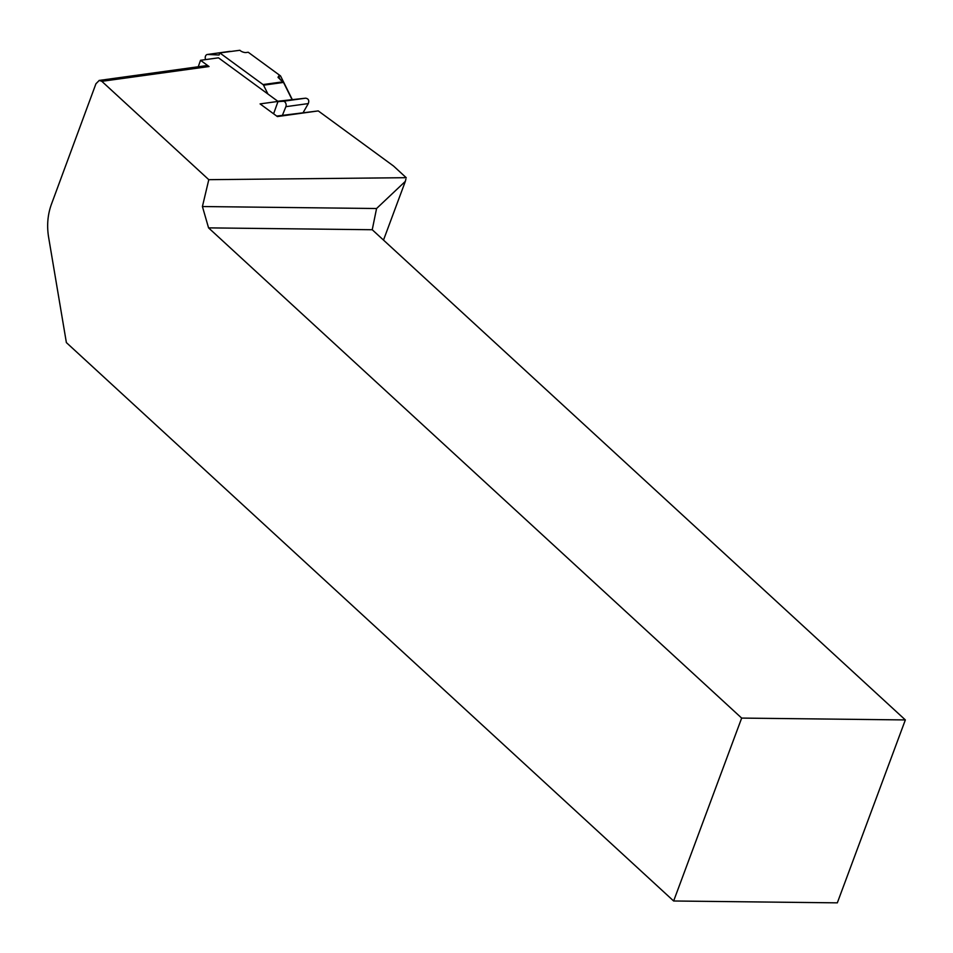 <?xml version="1.0" encoding="UTF-8"?>
<svg xmlns="http://www.w3.org/2000/svg" width="953" height="953" viewBox="0 0 953 953"><rect width="100%" height="100%" fill="white"/><g stroke="black" fill="none" stroke-linecap="round" stroke-linejoin="round"><path stroke-width="1.43" d="M267.948 94.049L263.54 85.186A1.692 1.239 -97.9 0 0 263.04 84.567L219.809 52.915L239.906 50.283A4.229 1.668 -160.4 0 0 246.231 52.522L248.209 52.248L280.527 75.906L292.142 99.279M263.04 84.567L282.981 81.815L278.038 77.419L278.538 76.18L280.527 75.906M282.433 115.289L285.876 106.676A3.55 2.597 -97.9 0 0 285.674 103.019A3.55 2.597 -97.9 0 0 283.184 101.28L277.942 101.637M219.809 52.915L219.059 55.012L207.718 54.464A3.55 2.597 -97.9 0 0 207.361 54.476A3.55 2.597 -97.9 0 0 205.622 59.598M230.662 51.414L229.59 51.438M303.233 112.418L308.307 103.579C309.368 100.458 308.474 98.659 305.615 98.183L277.788 101.244M291.904 99.303L283.517 82.423L263.54 85.186M282.981 81.815L283.517 82.423M273.606 113.812L278.026 101.423L218.475 57.823L200.535 60.301L209.041 66.531A6.754 4.956 -97.9 0 0 206.039 65.686L99.1 80.445M198.236 66.758L200.535 60.301M278.026 101.423L260.086 103.901L277.371 116.564L318.266 110.917L393.506 166.001L406.216 177.687L405.347 181.344L376.566 208.516L372.242 229.733L208.564 227.874L202.417 206.539L208.79 179.676L101.828 81.327L99.267 80.421L95.931 83.769L51.283 204.657C47.674 214.806 46.768 225.539 48.543 236.856L66.376 342.592L673.64 900.99L837.33 902.848L905.35 719.932L372.242 229.733M208.79 179.676L406.216 177.687M318.266 110.917L276.715 116.075M202.417 206.539L376.566 208.516M383.499 240.085L405.347 181.344M673.64 900.99L741.66 718.085L208.564 227.874M741.66 718.085L905.35 719.932M230.149 51.367L207.718 54.464M308.307 103.579L285.876 106.676M305.615 98.183L283.184 101.28M278.538 76.18L280.456 80.028M209.041 66.531L101.828 81.327M229.876 51.367L207.361 54.476"/></g></svg>
